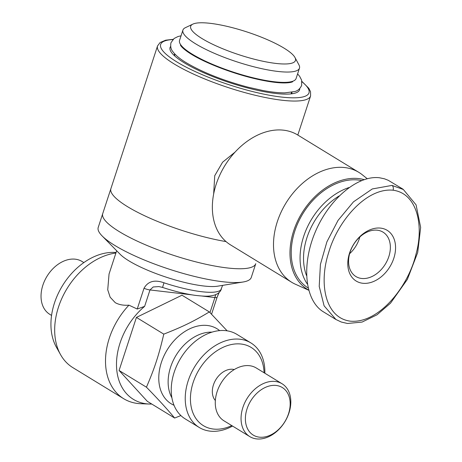 <?xml version="1.0" encoding="UTF-8"?>
<svg xmlns="http://www.w3.org/2000/svg" width="462" height="462" viewBox="0 0 462 462"><rect width="100%" height="100%" fill="white"/><g stroke="black" fill="none" stroke-linecap="round" stroke-linejoin="round"><path stroke-width="0.69" d="M403.332 189.495L391.995 185.412L372.303 188.946L353.476 201.836L338.051 220.386L326.894 241.851L320.42 264.408L319.213 286.376L324.099 305.821L335.938 319.496L341.308 322.043L347.499 323.481L362.069 322.072L376.998 314.813L390.494 303.199L407.351 279.412L417.7 252.506L420.657 227.402L416.071 204.851L403.332 189.495M402.997 189.177L388.288 180.319L384.424 178.794L379.469 177.76C357.496 175.023 328.8 199.376 315.113 232.374C301.241 265.309 304.937 300.739 323.412 311.838L335.938 319.496M377.35 230.215A26.011 18.647 -58.6 0 1 383.033 232.143A26.011 18.647 -58.6 0 1 387.329 260.406A26.011 18.647 -58.6 0 1 361.584 278.459A26.011 18.647 -58.6 0 1 355.902 276.524A26.011 18.647 -58.6 0 1 351.605 248.261A26.011 18.647 -58.6 0 1 377.35 230.215M359.852 236.96A26.011 18.647 -58.6 0 1 349.618 253.696A26.011 18.647 -58.6 0 0 359.852 236.96M380.688 228.118A29.724 21.31 121.4 0 0 349.549 253.095A29.724 21.31 121.4 0 0 362.664 283.258A29.724 21.31 121.4 0 0 393.809 258.275A29.724 21.31 121.4 0 0 380.688 228.118M308.067 287.93A60.689 43.509 -58.6 0 1 298.412 221.945A60.689 43.509 -58.6 0 1 358.397 180.036A60.689 43.509 -58.6 0 1 361.521 180.544M307.317 284.038A60.689 43.509 -58.6 0 1 306.271 229.539A60.689 43.509 -58.6 0 1 348.96 187.56M306.508 275.543A58.212 41.73 -58.6 0 1 339.079 195.992M213.658 193.976L214.732 175.699L222.603 162.202L235.118 152.062M367.192 178.69L362.266 174.752A64.403 46.171 121.4 0 0 358.858 172.366A64.403 46.171 121.4 0 0 277.315 221.702A64.403 46.171 121.4 0 0 291.672 282.265A64.403 46.171 121.4 0 0 295.351 284.205L308.633 290.194M358.858 172.366L297.707 134.985A64.403 46.171 121.4 0 0 216.17 184.321A64.403 46.171 121.4 0 0 230.526 244.883L291.672 282.265M308.593 290.044A62.237 44.618 -58.6 0 1 293.665 230.902A62.237 44.618 -58.6 0 1 364.073 179.608M174.024 55.319A61.925 13.554 -161.9 0 1 174.07 55.157A61.925 13.554 -161.9 0 1 174.786 53.967M291.926 92.25A61.925 13.554 -161.9 0 1 291.799 93.636A61.925 13.554 -161.9 0 1 291.741 93.798M170.657 46.408A68.122 14.911 18.1 0 0 170.674 51.207A68.122 14.911 18.1 0 0 184.095 62.716A68.122 14.911 18.1 0 0 246.956 87.786A68.122 14.911 18.1 0 0 296.87 92.458A68.122 14.911 18.1 0 0 299.723 88.589M226.039 241.591A80.504 17.625 -161.9 0 1 127.483 206.641A80.504 17.625 -161.9 0 1 110.897 188.646L98.221 227.431A80.504 17.625 -161.9 0 0 102.102 235.909A80.504 17.625 -161.9 0 0 114.801 245.432A80.504 17.625 -161.9 0 0 243.122 281.999A80.504 17.625 -161.9 0 0 251.264 277.454L255.769 263.669A80.504 17.625 -161.9 0 1 202.015 263.369A80.504 17.625 -161.9 0 1 119.311 231.647A80.504 17.625 -161.9 0 1 102.726 213.646L157.542 45.94A80.504 17.625 18.1 0 0 174.128 63.935A80.504 17.625 18.1 0 0 256.832 95.657A80.504 17.625 18.1 0 0 310.585 95.963L310.539 91.707L308.783 88.259L301.934 81.445M192.862 24.122L185.343 27.703A61.307 13.421 18.1 0 0 182.923 30.076L179.545 40.413A61.307 13.421 18.1 0 0 192.175 54.123A61.307 13.421 18.1 0 0 255.157 78.28A61.307 13.421 18.1 0 0 296.09 78.511L299.468 68.174A61.307 13.421 18.1 0 0 298.92 64.824L294.964 57.496A55.117 12.064 -161.9 0 1 264.224 61.515A55.117 12.064 -161.9 0 1 202.038 38.577A55.117 12.064 -161.9 0 1 192.862 24.122A55.117 12.064 -161.9 0 1 233.246 27.899A55.117 12.064 -161.9 0 1 284.107 48.181A55.117 12.064 -161.9 0 1 294.964 57.496M182.923 30.076A61.307 13.421 18.1 0 0 195.553 43.786A61.307 13.421 18.1 0 0 258.535 67.943A61.307 13.421 18.1 0 0 299.468 68.174M102.102 235.909L120.12 254.262A55.735 12.203 18.1 0 0 128.91 260.851A55.735 12.203 18.1 0 0 217.746 286.169L243.122 281.999M222.615 285.372L220.38 291.008A6.191 6.029 -145.2 0 0 221.142 289.489A55.735 12.203 -161.9 0 1 163.981 282.802C154.614 279.441 147.956 281.271 144.005 288.294L137.226 309.038L144.629 306.364A59.898 42.943 121.4 0 0 116.557 367.18A59.898 42.943 121.4 0 0 149.382 404.031L140.864 403.724A64.403 46.171 -58.6 0 1 123.677 398.7A64.403 46.171 -58.6 0 1 109.321 338.144A64.403 46.171 -58.6 0 1 128.938 305.163C123.55 305.573 118.982 304.741 115.246 302.662L110.141 297.193L107.733 289.79L109.049 274.03L116.661 250.739M115.91 253.037A64.403 46.171 121.4 0 0 58.489 307.068A64.403 46.171 121.4 0 0 60.545 354.62A64.403 46.171 121.4 0 0 72.846 367.625L123.677 398.7M163.981 282.802L162.549 287.422C174.359 291.297 185.21 293.936 195.091 295.339C207.767 296.8 209.708 296.113 213.866 295.258C216.845 294.41 219.017 293 220.38 291.02M144.005 288.294A6.191 1.357 18.1 0 0 149.994 289.951L153.188 286.977L158.888 286.579L162.549 287.416M215.685 294.64L214.911 297.545A6.191 1.357 18.1 0 0 217.117 297.216A6.191 1.357 18.1 0 0 217.123 297.187M221.437 288.969L221.142 289.489M149.382 404.031A59.898 42.943 121.4 0 0 151.755 404.042M137.226 309.038L128.938 305.163M60.545 354.62L56.387 347.181A59.898 42.943 -58.6 0 1 62.434 285.776A59.898 42.943 -58.6 0 1 114.328 252.402L116.095 252.466M51.559 315.419L49.769 314.327A30.966 22.199 -58.6 0 1 44.652 280.677A30.966 22.199 -58.6 0 1 75.306 259.188A30.966 22.199 -58.6 0 1 82.069 261.492L83.859 262.583M199.209 427.454L185.21 418.901A49.544 35.516 -58.6 0 1 177.027 365.061A49.544 35.516 -58.6 0 1 226.068 330.682A49.544 35.516 -58.6 0 1 236.891 334.361L250.889 342.919A49.544 35.516 121.4 0 0 240.067 339.241A49.544 35.516 121.4 0 0 191.02 373.619A49.544 35.516 121.4 0 0 199.209 427.454A49.544 35.516 121.4 0 0 210.031 431.133A49.544 35.516 121.4 0 0 232.553 426.068M231.774 425.589A45.825 32.854 -58.6 0 1 213.369 429.042A45.825 32.854 -58.6 0 1 193.139 382.548A45.825 32.854 -58.6 0 1 241.152 344.034A45.825 32.854 -58.6 0 1 264.073 372.753M249.786 436.602L224.001 420.836A30.966 22.199 -58.6 0 1 218.884 387.191A30.966 22.199 -58.6 0 1 249.538 365.702A30.966 22.199 -58.6 0 1 256.3 368L282.086 383.766A30.966 22.199 121.4 0 0 275.323 381.468A30.966 22.199 121.4 0 0 244.669 402.951A30.966 22.199 121.4 0 0 249.786 436.602A30.966 22.199 121.4 0 0 256.549 438.9A30.966 22.199 121.4 0 0 287.202 417.411A30.966 22.199 121.4 0 0 282.086 383.766M259.332 437.156A27.864 19.976 -58.6 0 1 247.031 408.882A27.864 19.976 -58.6 0 1 276.224 385.464A27.864 19.976 -58.6 0 1 288.525 413.738A27.864 19.976 -58.6 0 1 259.332 437.156M215.338 400.514A18.578 13.317 -58.6 0 1 215.419 380.405A18.578 13.317 -58.6 0 1 232.888 369.305A18.578 13.317 -58.6 0 1 234.263 369.56M219.641 330.613A43.971 31.52 121.4 0 0 207.432 325.491A43.971 31.52 121.4 0 0 163.017 358.027A43.971 31.52 121.4 0 0 174.007 405.255M212.006 332.138A41.493 29.747 121.4 0 0 176.097 355.261A41.493 29.747 121.4 0 0 171.887 397.765M209.338 311.925L181.982 295.201L136.423 317.411L119.081 370.472L147.297 401.311L174.653 418.041C166.898 408.76 157.49 398.481 146.442 387.196C154.718 367.914 158.795 355.434 163.785 334.136C182.848 326.651 193.566 321.425 209.338 311.925L227.148 330.827M136.423 317.411L163.785 334.136M119.081 370.472L146.442 387.196M180.879 415.569L174.653 418.041M264.853 373.232A49.544 35.516 121.4 0 0 250.889 342.919M393.081 190.211C417.371 193.422 424.064 225.826 415.962 254.296C408.368 286.561 378.834 323.92 350.254 321.159C324.595 317.741 318.907 282.455 328.574 252.905C337.266 221.789 365.916 187.508 393.081 190.211A3.713 2.46 96.7 0 0 391.995 185.412M301.981 81.757A78.026 17.082 -161.9 0 1 274.232 96.056A78.026 17.082 -161.9 0 1 176.721 61.856A78.026 17.082 -161.9 0 1 172.869 39.559M144.629 306.364L149.994 289.951L191.845 294.848M202.2 296.055L214.911 297.545L209.991 312.595M297.811 135.043L310.585 95.963M173.094 39.334L165.644 40.2L160.095 42.527L157.542 45.94M297.597 73.891L299.63 76.294L301.634 80.169L301.651 85.412C299.988 88.877 297.649 90.927 294.635 91.574L284.84 92.862C278.742 92.897 271.379 92.1 262.757 90.483L248.077 87.191C223.452 80.642 202.841 72.488 186.244 62.728C180.076 59.009 175.664 55.371 173.002 51.819C170.952 49.521 170.276 46.477 170.975 42.7L174.093 38.479L177.997 36.538L181.052 35.799M292.619 81.687C293.168 81.607 289.818 83.732 277.489 82.611C271.269 82.034 264.091 80.804 255.96 78.921C233.119 73.712 205.867 63.259 191.412 54.273C181.196 47.979 180.128 44.623 180.469 45.033M291.066 93.878L291.58 92.313M291.649 82.126L291.84 81.549M219.15 292.446L217.111 297.216L211.561 314.212M180.988 45.957L181.179 45.38M174.52 55.781L175.029 54.221"/></g></svg>
